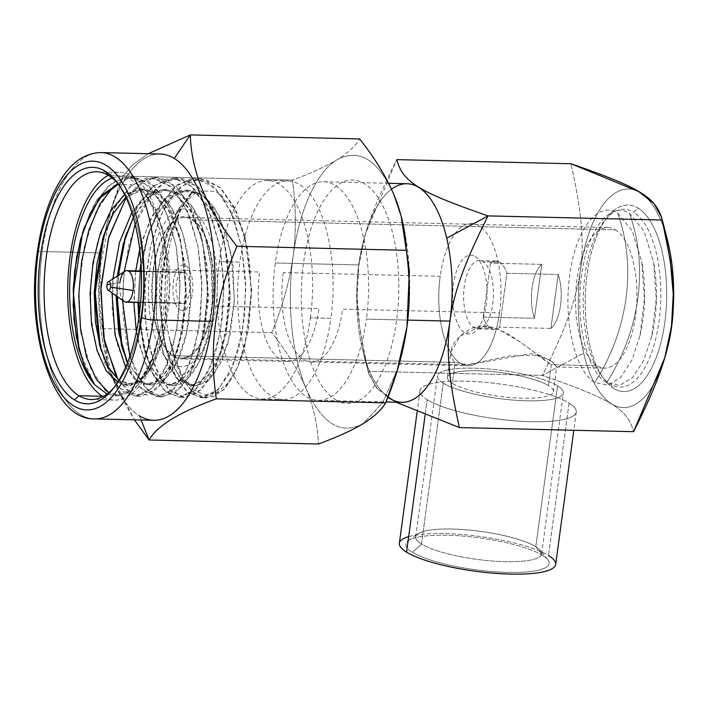 <?xml version="1.0" encoding="UTF-8"?>
<svg xmlns="http://www.w3.org/2000/svg" width="709" height="709" viewBox="0 0 709 709"><rect width="100%" height="100%" fill="white"/><g stroke="black" fill="none" stroke-linecap="round" stroke-linejoin="round"><path stroke-width="0.53" stroke-dasharray="3.54 2.66" d="M172.588 363.965A78.867 34.386 91.4 0 1 150.033 267.506A78.867 34.386 91.4 0 1 193.194 211.557A78.867 34.386 91.4 0 1 215.74 308.016A78.867 34.386 91.4 0 1 172.588 363.965M450.835 352.187L460.106 336.163L481.216 326.087L498.622 329.348L519.981 341.862L551.336 364.683C544.742 361.165 527.026 345.691 508.096 334.116C492.338 325.723 480.516 323.685 472.646 328.001C456.747 335.144 443.728 351.965 455.151 362.396L452.315 383.347A53.45 11.876 -172.3 0 1 447.441 377.33A53.45 11.876 -172.3 0 1 489.786 371.392A53.45 11.876 -172.3 0 1 548.5 385.634A53.45 11.876 -172.3 0 1 522.675 398.228A53.45 11.876 -172.3 0 1 452.315 383.347A53.45 11.876 -172.3 0 1 478.141 370.763A53.45 11.876 -172.3 0 1 548.5 385.634L551.336 364.683L597.058 365.764A70.324 30.664 91.4 0 1 576.036 288.35A70.324 30.664 91.4 0 1 607.914 227.518A70.324 30.664 91.4 0 1 615.43 229.876L192.077 219.817A70.324 30.664 -88.6 0 0 184.562 217.459A70.324 30.664 -88.6 0 0 152.683 278.291A70.324 30.664 -88.6 0 0 173.705 355.705A70.324 30.664 -88.6 0 0 212.186 305.827A70.324 30.664 -88.6 0 0 192.077 219.817A70.324 30.664 -88.6 0 0 153.596 269.704A70.324 30.664 -88.6 0 0 173.705 355.705A70.324 30.664 -88.6 0 0 181.22 358.063A70.324 30.664 -88.6 0 0 213.099 297.231A70.324 30.664 -88.6 0 0 192.077 219.817L615.43 229.876A70.324 30.664 91.4 0 1 636.452 307.289A70.324 30.664 91.4 0 1 604.573 368.122A70.324 30.664 91.4 0 1 597.058 365.764L551.336 364.683L548.5 385.634A53.45 11.876 -172.3 0 1 553.383 391.652A53.45 11.876 -172.3 0 1 511.029 397.589A53.45 11.876 -172.3 0 1 452.315 383.347L455.151 362.396L173.705 355.705L455.151 362.396L468.241 364.781L531.475 353.614L550.459 360.243L556.769 366.624M556.37 366.97L553.277 362.37L539.629 355.12L509.08 355.971L467.258 364.816M443.249 383.135A63.535 14.118 7.7 0 0 526.876 400.815A63.535 14.118 7.7 0 0 557.566 385.856A63.535 14.118 7.7 0 0 473.949 368.175A63.535 14.118 7.7 0 0 443.249 383.135A63.535 14.118 7.7 0 0 513.032 400.062A63.535 14.118 7.7 0 0 563.371 393.008A63.535 14.118 7.7 0 0 557.566 385.856L535.818 546.719A63.535 14.118 -172.3 0 1 541.614 553.88A63.535 14.118 -172.3 0 1 491.284 560.934A63.535 14.118 -172.3 0 1 421.5 544.007L443.249 383.135L421.5 544.007A63.535 14.118 7.7 0 0 498.276 561.413A63.535 14.118 7.7 0 0 540.391 550.468A63.535 14.118 7.7 0 0 535.818 546.719L542.553 555.377A72.291 16.059 -172.3 0 1 547.765 559.631A72.291 16.059 -172.3 0 1 499.836 572.092A72.291 16.059 -172.3 0 1 412.47 552.284L421.5 544.007L412.47 552.284A72.291 16.059 7.7 0 0 507.626 572.402A72.291 16.059 7.7 0 0 542.553 555.377A72.291 16.059 7.7 0 0 447.397 535.26A72.291 16.059 7.7 0 0 412.47 552.284A72.291 16.059 -172.3 0 1 408.251 540.772A72.291 16.059 -172.3 0 1 471.299 536.89A72.291 16.059 -172.3 0 1 542.553 555.377L535.818 546.719A63.535 14.118 7.7 0 0 473.195 530.483A63.535 14.118 7.7 0 0 417.787 533.886A63.535 14.118 7.7 0 0 421.5 544.007A63.535 14.118 -172.3 0 1 415.704 536.855A63.535 14.118 -172.3 0 1 466.035 529.791A63.535 14.118 -172.3 0 1 535.818 546.719L557.566 385.856A63.535 14.118 7.7 0 0 487.783 368.928A63.535 14.118 7.7 0 0 437.453 375.983A63.535 14.118 7.7 0 0 443.249 383.135M408.659 536.616A78.867 17.521 -172.3 0 1 479.86 536.465A78.867 17.521 -172.3 0 1 548.465 555.519A78.867 17.521 -172.3 0 1 555.67 564.399M427.164 399.743A78.867 17.521 7.7 0 0 513.795 420.756A78.867 17.521 7.7 0 0 576.275 411.991A78.867 17.521 7.7 0 0 569.07 403.111L548.465 555.519L569.07 403.111A78.867 17.521 7.7 0 0 465.272 381.167A78.867 17.521 7.7 0 0 427.164 399.743A78.867 17.521 7.7 0 0 530.97 421.687A78.867 17.521 7.7 0 0 569.07 403.111A78.867 17.521 7.7 0 0 482.448 382.098A78.867 17.521 7.7 0 0 419.967 390.863A78.867 17.521 7.7 0 0 427.164 399.743L425.081 415.199L427.164 399.743M368.795 373.953L377.374 388.816L395.968 402.171L376.452 387.814L368.166 371.286L542.341 375.424C611.725 399.424 627.598 409.208 633.598 431.692C627.598 409.208 611.725 399.424 542.341 375.424L368.166 371.286L362.122 347.862A109.319 47.671 -88.6 0 0 363.017 351.504A109.319 47.671 -88.6 0 0 387.938 397.155M368.166 371.286L360.092 330.784L357.132 297.231L358.851 265.281L365.631 233.456L396.783 159.622C353.268 246.298 348.287 283.113 368.166 371.286L362.122 347.862A109.319 47.671 91.4 0 1 358.887 264.944A109.319 47.671 -88.6 0 0 362.122 347.862A109.319 47.671 91.4 0 0 401.826 402.313M391.474 189.241A109.319 47.671 -88.6 0 0 365.844 232.649A109.319 47.671 -88.6 0 0 358.887 264.944A109.319 47.671 91.4 0 1 407.019 183.737M668.25 243.453A109.319 47.671 91.4 0 0 603.855 203.749A109.319 47.671 91.4 0 0 583.658 353.126A109.319 47.671 91.4 0 0 664.067 360.172A109.319 47.671 91.4 0 1 583.658 353.126L542.341 375.424C585.856 288.749 590.827 251.943 570.958 163.752C590.827 251.943 585.856 288.749 542.341 375.424L583.658 353.126A109.319 47.671 91.4 0 1 603.031 204.83A109.319 47.671 91.4 0 1 667.364 239.81M613.764 388.461A93.322 40.697 -88.6 0 0 664.829 322.258A93.322 40.697 -88.6 0 0 638.144 208.118A93.322 40.697 -88.6 0 0 587.079 274.321A93.322 40.697 -88.6 0 0 613.764 388.461L610.396 384.136A88.944 38.782 -88.6 0 0 659.069 321.044A88.944 38.782 -88.6 0 0 633.633 212.257L638.144 208.118A93.322 40.697 91.4 0 1 664.829 322.258A93.322 40.697 91.4 0 1 613.764 388.461A93.322 40.697 91.4 0 1 604.307 379.439A93.322 40.697 91.4 0 1 585.271 297.319A93.322 40.697 91.4 0 1 608.18 216.21A93.322 40.697 91.4 0 1 638.144 208.118L633.633 212.257A88.944 38.782 -88.6 0 0 605.078 219.967A88.944 38.782 -88.6 0 0 583.241 297.275A88.944 38.782 -88.6 0 0 601.383 375.531A88.944 38.782 -88.6 0 0 610.396 384.136L613.764 388.461M310.418 317.792A109.319 47.671 -88.6 0 0 267.479 180.423A109.319 47.671 -88.6 0 0 219.347 261.63L239.837 262.117A109.319 47.671 91.4 0 1 287.978 180.91A109.319 47.671 91.4 0 1 330.917 318.279L310.418 317.792L330.917 318.279A109.319 47.671 91.4 0 1 282.785 399.486A109.319 47.671 91.4 0 1 239.837 262.117L219.347 261.63A109.319 47.671 -88.6 0 0 262.286 398.999A109.319 47.671 -88.6 0 0 310.418 317.792M407.799 320.105L366.393 319.121A109.319 47.671 -88.6 0 0 323.455 181.752A109.319 47.671 -88.6 0 0 275.314 262.959L358.887 264.944L275.314 262.959A109.319 47.671 -88.6 0 0 318.261 400.328A109.319 47.671 -88.6 0 0 366.393 319.121L407.799 320.105M399.362 543.262A78.867 17.521 -172.3 0 1 461.843 534.506A78.867 17.521 -172.3 0 1 548.465 555.519M153.233 269.473A71.201 31.045 91.4 0 1 192.192 218.966A71.201 31.045 91.4 0 1 212.549 306.049A71.201 31.045 91.4 0 1 173.59 356.556A71.201 31.045 91.4 0 1 153.233 269.473A71.201 31.045 -88.6 0 0 181.203 358.94A71.201 31.045 -88.6 0 0 212.549 306.049L318.979 308.575A71.201 31.045 91.4 0 1 287.632 361.466A71.201 31.045 91.4 0 1 259.662 272.008L153.233 269.473M179.918 309.78A22.785 9.935 -88.6 0 0 192.378 293.615A22.785 9.935 -88.6 0 0 185.864 265.751A22.785 9.935 -88.6 0 0 173.395 281.907A22.785 9.935 -88.6 0 0 179.918 309.78M283.316 272.566A71.201 31.045 -88.6 0 0 311.278 362.033A71.201 31.045 -88.6 0 0 342.633 309.142L499.517 312.864A71.201 31.045 91.4 0 1 468.17 365.755A71.201 31.045 91.4 0 1 440.2 276.297L283.316 272.566M499.517 312.864A71.201 31.045 -88.6 0 0 479.16 225.79A71.201 31.045 -88.6 0 0 440.2 276.297A71.201 31.045 -88.6 0 0 460.558 363.371A71.201 31.045 -88.6 0 0 499.517 312.864M475.012 256.481A39.429 17.193 91.4 0 1 486.285 304.71A39.429 17.193 91.4 0 1 464.705 332.681A39.429 17.193 91.4 0 1 453.432 284.451A39.429 17.193 91.4 0 1 475.012 256.481M550.893 328.435L558.187 274.489A34.174 14.898 91.4 0 1 550.893 328.435L499.65 327.212A34.174 14.898 91.4 0 1 494.27 329.348A34.174 14.898 91.4 0 1 490.619 328.196L474.064 327.806A34.174 14.898 -88.6 0 0 477.715 328.949A34.174 14.898 -88.6 0 0 493.207 299.384A34.174 14.898 -88.6 0 0 482.997 261.763L499.553 262.162A34.174 14.898 91.4 0 1 506.944 273.275L558.187 274.489A34.174 14.898 91.4 0 1 550.893 328.435L558.187 274.489L506.944 273.275L499.65 327.212L550.893 328.435M541.765 264.36L534.471 318.306A34.174 14.898 91.4 0 1 541.765 264.36L490.522 263.145A34.174 14.898 91.4 0 1 495.901 261.018A34.174 14.898 91.4 0 1 499.553 262.162L482.997 261.763A34.174 14.898 -88.6 0 0 479.346 260.62A34.174 14.898 -88.6 0 0 463.846 290.185A34.174 14.898 -88.6 0 0 474.064 327.806L490.619 328.196A34.174 14.898 91.4 0 1 483.228 317.083L534.471 318.306A34.174 14.898 91.4 0 1 541.765 264.36L534.471 318.306L483.228 317.083A34.174 14.898 -88.6 0 0 490.619 328.196A34.174 14.898 -88.6 0 0 499.65 327.212L506.944 273.275A34.174 14.898 -88.6 0 0 499.553 262.162A34.174 14.898 -88.6 0 0 490.522 263.145L483.228 317.083L490.522 263.145L541.765 264.36M141.366 271.485L184.952 272.522A15.775 6.877 91.4 0 1 189.666 289.884A15.775 6.877 91.4 0 1 182.514 303.532A15.775 6.877 91.4 0 1 180.83 303L124.474 301.662L180.83 303A15.775 6.877 91.4 0 1 176.116 285.638A15.775 6.877 91.4 0 1 183.268 271.99A15.775 6.877 91.4 0 1 184.952 272.522L141.366 271.485M124.252 301.52A15.775 6.877 91.4 0 1 119.963 282.368L110.56 284.185L119.963 282.368A15.775 6.877 -88.6 0 0 124.474 301.662M119.963 282.368A15.775 6.877 91.4 0 1 124.97 271.237M594.798 382.488C611.45 356.326 621.855 328.258 626.012 298.294C629.955 268.321 627.181 239.943 617.699 213.152C598.343 199.956 575.354 229.76 569.744 275.314C563.123 320.246 575.132 371.631 594.798 382.488L607.843 385.111L620.703 377.401L631.843 360.278L639.961 335.774L644.446 298.728L641.725 261.515L632.206 230.904L617.699 213.152C627.181 239.943 629.955 268.321 626.012 298.294C621.855 328.258 611.45 356.326 594.798 382.488M606.62 382.771C623.273 356.6 633.678 328.533 637.834 298.569C641.778 268.605 639.013 240.218 629.521 213.436C610.174 200.239 587.185 230.044 581.566 275.597C574.946 320.53 586.963 371.906 606.62 382.771L619.666 385.386L632.525 377.684L643.675 360.562L651.793 336.048L656.268 299.012L653.556 261.798L644.029 231.187L629.521 213.436C639.013 240.218 641.778 268.605 637.834 298.569C633.678 328.533 623.273 356.6 606.62 382.771M401.808 218.638L393.965 194.895C378.163 159.693 359.179 147.986 337.014 159.782C326.131 166.385 311.26 173.156 292.4 180.086C296.105 206.603 296.327 232.118 293.083 256.623C289.706 281.127 282.599 306.465 271.777 332.636C287.083 352.045 298.516 370.683 306.075 388.567C291.798 355.014 286.64 302.84 293.083 256.623C299.163 210.183 316.551 171.897 337.014 159.782C347.747 153.162 355.298 146.214 359.649 138.937C355.298 146.214 347.747 153.162 337.014 159.782C326.131 166.385 311.26 173.156 292.4 180.086L123.056 176.062L111.357 208.738L100.12 267.86L102.424 328.613C94.696 277.423 101.573 226.57 123.056 176.062L292.4 180.086C296.105 206.603 296.327 232.118 293.083 256.623C289.706 281.127 282.599 306.465 271.777 332.636L102.424 328.613L107.582 362.884L117.978 391.235L134.418 419.843L111.118 374.512L102.424 328.613L271.777 332.636C287.083 352.045 298.516 370.683 306.075 388.567C321.895 423.778 340.878 435.486 363.035 423.69L382.718 402.668L398.201 367.457L382.718 402.668L363.035 423.69C340.878 435.486 321.895 423.778 306.075 388.567C291.798 355.014 286.64 302.84 293.083 256.623C299.163 210.183 316.551 171.897 337.014 159.782C359.179 147.986 378.163 159.693 393.965 194.895C408.269 228.449 413.409 280.622 406.966 326.849M335.428 399.69A111.73 48.717 -88.6 0 0 396.57 320.433A111.73 48.717 -88.6 0 0 364.621 183.782A111.73 48.717 -88.6 0 0 303.487 263.039A111.73 48.717 -88.6 0 0 335.428 399.69M306.075 388.567C313.502 406.47 317.605 424.948 318.403 444.011C317.605 424.948 313.502 406.47 306.075 388.567M123.056 176.062L132.822 164.63L148.252 153.702L132.822 164.63L123.056 176.062M153.711 420.304A133.195 58.076 91.4 0 1 139.469 415.837A133.195 58.076 91.4 0 1 101.387 252.936L72.69 252.253L101.387 252.936A133.195 58.076 91.4 0 1 160.039 153.986M70.687 252.2L42.265 251.527A133.195 58.076 -88.6 0 0 94.581 418.895A133.195 58.076 91.4 0 1 42.265 251.527L70.687 252.2M100.908 152.577A133.195 58.076 -88.6 0 0 42.265 251.527A133.195 58.076 91.4 0 1 100.908 152.577M37.231 252.608A8.765 1.95 -172.3 0 1 42.265 251.527A8.765 1.95 7.7 0 0 37.231 252.608M174.272 158.444A133.195 58.076 -88.6 0 0 109.868 213.577A133.195 58.076 -88.6 0 0 101.387 252.936A133.195 58.076 -88.6 0 0 106.421 358.391A133.195 58.076 -88.6 0 0 139.469 415.837L141.126 420.003L139.469 415.837M113.945 387.646A113.919 49.674 -88.6 0 0 143.466 286.826A113.919 49.674 -88.6 0 0 118.766 184.721A113.919 49.674 91.4 0 1 120.229 186.591A113.919 49.674 91.4 0 1 143.466 286.826A113.919 49.674 91.4 0 1 115.496 385.838A113.919 49.674 91.4 0 1 113.945 387.646M108.255 175.318A113.919 49.674 91.4 0 1 120.158 172.322A113.919 49.674 91.4 0 1 132.335 176.142L108.69 175.575L132.335 176.142A113.919 49.674 91.4 0 1 166.393 301.547A113.919 49.674 91.4 0 1 114.752 400.098A113.919 49.674 91.4 0 1 103 396.535M149.9 200.479L162.361 228.068L169.123 263.908L169.38 302.513L163.292 338.042L148.748 372.128L139.327 381.265L129.357 384.225L118.89 380.352L131.351 384.145L143.83 377.746L154.908 361.829L163.292 338.042A97.709 42.602 91.4 0 1 146.701 372.393A97.709 42.602 91.4 0 1 118.961 382.709A97.709 42.602 -88.6 0 0 125.777 384.136A97.709 42.602 -88.6 0 0 163.292 338.042L170.089 284.876L163.176 230.859L154.899 209.058L144.122 193.22L131.626 184.695L118.35 184.207M129.818 356.388L144.06 386.006L153.029 393.991L162.618 396.845L179.705 388.895L194.381 365.489L204.201 330.181L207.462 288.35L203.456 246.342L192.591 210.546L176.311 186.405L156.875 177.578L140.896 182.541L126.113 197.731L146.231 179.669L156.981 177.578L167.616 180.308L186.795 199.53L200.7 234.005L206.018 263.535L207.427 295.033L204.892 325.883L198.706 353.525L188.319 377.64L175.362 392.564L161.262 396.765L147.578 389.835L135.809 372.473L127.265 346.444L122.941 314.415L123.375 279.638L128.648 245.66L138.335 215.944L151.558 193.513L167.094 180.653L183.463 178.677L199.123 187.796L212.594 207.072L222.608 234.555L227.917 264.058L229.326 295.529L226.8 326.353L220.623 353.968L210.245 378.11L197.288 393.061L183.188 397.288L169.495 390.375L157.717 373.023L149.174 347.002L144.84 314.964L145.274 280.179L150.547 246.191L160.234 216.467L173.466 194.027L189.002 181.167L205.38 179.2L221.04 188.328L234.502 207.622L244.516 235.113L249.825 264.608L251.225 296.052L248.699 326.849L242.531 354.465L234.528 374.361L224.718 388.692L213.799 396.535L202.526 397.377L191.687 391.173L182.053 378.322L168.964 336.376C158.178 284.114 170.24 214.083 193.841 189.994L180.857 208.198L170.559 233.35L163.859 262.56L160.961 293.907L162.015 324.793L166.863 352.665L176.089 377.285L188.319 392.839L202.198 397.74L216.21 391.492L228.794 374.715L238.57 349.138L244.428 317.34L245.642 282.572L241.991 248.363L233.722 218.204L221.571 195.161L206.665 181.584L190.393 178.845L174.317 187.229L159.95 205.867L148.642 232.871L141.188 267.266L148.961 231.87L161.51 203.182L177.498 184.65L195.143 178.482L214.588 187.265L230.886 211.388L241.769 247.184L245.784 289.201L242.531 331.059L232.712 366.385L218.035 389.799L200.931 397.758L186.547 391.35L174.184 373.492L165.33 346.169L161.111 312.421L162.122 275.996L168.37 240.954L179.315 211.185L193.841 189.994L179.802 210.945L169.159 237.887L161.989 271.37L159.897 304.994L165.188 346.205L178.402 375.77L186.99 383.472L196.207 385.767L205.477 382.541L214.242 373.962L228.112 342.97L234.36 299.703L231.196 253.831L218.975 215.563L210.139 202.083L200.053 193.46L214.88 208.473L226.313 233.748L233.013 266.035L234.298 301.148L230.159 334.568L221.288 361.962L208.995 379.802L195.046 385.785L181.903 379.643L170.763 362.6L163.07 336.686L159.897 304.994A97.709 42.602 91.4 0 1 181.274 205.3L169.469 225.861L160.916 252.821L156.37 283.405L156.175 314.477L160.252 342.846L168.06 365.596L178.686 380.378L190.907 385.687L204.866 379.705L217.158 361.856L226.02 334.462L230.168 301.041L228.883 265.928L222.174 233.651L210.75 208.375L195.914 193.362L200.053 193.46L185.058 190.393L170.213 197.758L157.088 214.526L146.719 239.075L140.976 263.456L148.456 233.819L159.649 210.289L173.421 195.25L188.709 190.172L200.053 193.46L195.914 193.362L184.721 190.074L168.29 195.879L153.401 213.639L141.977 240.963L135.259 274.569L134.028 309.408L138.193 341.614L147.073 366.854L159.436 381.912L169.026 385.164L183.046 379.111L195.241 361.377L204.095 334.09L208.269 300.439L206.984 265.396L200.195 232.88L188.842 207.843L174.015 192.839L178.154 192.937L166.526 189.64L154.668 192.777L143.44 202.145L133.345 217.406L149.147 196.535L166.961 189.649L178.154 192.937L174.015 192.839L162.707 189.551L146.187 195.507L131.36 213.365L120.016 240.643L113.378 273.896L112.128 308.778L116.32 341.215L125.201 366.385L137.537 381.398L147.029 384.641L160.987 378.739L173.315 360.908L182.195 333.558L186.37 299.934L185.102 265.042L178.393 232.667L166.996 207.409L152.116 192.325L156.255 192.423L140.985 189.392L125.865 197.208L144.937 189.126L156.255 192.423L152.116 192.325L140.807 189.028L123.845 195.329L108.716 214.162L97.31 242.93L91.027 277.698L90.53 313.688L95.733 345.948L105.721 370.063L118.961 382.709L128.382 386.077L138.113 381.947L147.304 370.382L155.076 351.93L159.507 334.045L154.899 352.506L145.611 374.724L134.107 389.525L121.434 395.675L108.743 392.662L118.766 395.808L131.192 391.776L142.757 379.386L152.488 359.623L159.507 334.045L151.496 359.605L140.79 379.342L128.232 391.705L114.823 395.711L106.997 394.018M125.626 367.182L137.537 381.398L141.676 381.495L127.478 362.716L141.676 381.495L137.537 381.398L148.739 384.597L160.066 379.537L170.373 366.588L178.765 346.692L186.529 294.465L180.485 239.979L168.609 210.006L152.116 192.325L138.388 189.108L124.651 194.718M116.09 295.777L117.277 276.12L116.09 295.777M136.367 332.264L145.425 363.531L159.436 381.912L163.575 382.009L154.872 373.04L147.543 358.931L138.769 318.598L143.378 346.01L152.027 368.458L163.575 382.009L159.436 381.912L170.754 385.111L182.133 379.909L192.334 366.987L200.674 347.197L208.437 294.953L202.313 240.227L190.437 210.413L174.015 192.839L163.159 189.569L152.045 191.909L141.508 199.654L131.856 212.523M137.971 302.468L139.85 270.962L137.971 302.468M156.255 192.423L171.073 207.418L182.435 232.463L189.214 264.98L190.508 300.013L186.325 333.673L177.472 360.952L165.277 378.686L151.265 384.748L141.676 381.495C161.599 395.959 185.111 363.105 189.657 312.093C195.223 261.665 179.9 204.449 156.255 192.423M178.154 192.937L193.034 208.021L204.431 233.279L211.149 265.813L212.399 300.74L208.286 333.912L199.459 361.289L187.158 379.235L173.147 385.262L163.575 382.009C183.356 396.88 207.258 362.857 211.557 312.669C217.158 262.879 201.968 205.034 178.154 192.937M117.774 382.142L130.35 385.856L141.889 378.216L152.107 360.296L159.507 334.045A109.54 47.76 -88.6 0 0 142.863 190.969A109.54 47.76 -88.6 0 0 112.128 178.021M105.003 389.906L90.61 368.299L81.34 334.099M80.542 328.533L78.974 288.208L84.167 247.636L95.591 212.558L111.809 187.965L130.704 177.33L149.794 182.178L166.553 201.817L178.801 233.474L184.118 263.021L185.528 294.536L182.984 325.396L176.798 353.038L164.018 380.857L147.959 395.019L131.138 393.486L116.196 376.47M135.1 223.982L154.668 189.968L166.438 180.963L178.73 178.092L198.174 186.892L214.481 211.034L225.356 246.856L229.362 288.891L226.091 330.757L216.254 366.074L201.56 389.463L184.455 397.368L167.758 388.603L154.208 364.523L146.081 328.781L144.813 286.844L150.813 245.066L163.371 209.837L180.786 186.502L200.612 178.615L220.065 187.398L236.363 211.521L247.246 247.317L251.261 289.334L248.008 331.192L238.189 366.509L223.512 389.932L206.408 397.891L194.408 393.442L183.604 380.981L174.875 361.466L168.964 336.376L174.955 359.623L183.374 377.87L193.601 389.932L204.883 395.055L216.431 392.937L227.403 383.773L237.036 368.237L244.64 347.437L251.819 291.177L244.525 235.37L232.215 206.948L215.926 191.368L198.068 190.854L181.274 205.3L165.977 234.936L157.212 274.596L156.343 316.799L163.247 353.605L176.328 378.083L192.848 385.616L209.412 374.769L222.608 347.596L230.328 295.547L224.283 241.016L212.354 210.954L195.914 193.362L179.74 190.499L163.779 199.805L149.785 220.464L139.691 249.444M135.711 270.865L133.833 302.371M112.855 278.921L112.013 292.914M124.155 271.76L122.524 300.306M118.093 379.74L128.816 391.953L140.683 396.331L157.788 388.39L172.482 364.984L182.302 329.658L185.563 287.792L181.548 245.757L170.665 209.953L154.358 185.829L134.905 177.055L124.35 179.147L114.096 185.793M79.302 350.707L94.696 384.721L83.228 363.354L75.757 333.301L73.257 297.94L76.138 261.267L84.203 227.412L96.681 200.213L112.306 182.718L129.428 176.922L148.881 185.705L165.188 209.829L176.071 245.624L180.086 287.659L176.833 329.525L167.005 364.851L152.32 388.257L135.206 396.198L118.5 387.451L104.941 363.371L96.805 327.62L95.547 285.647L101.547 243.852L114.122 208.614L131.555 185.288L151.398 177.445L170.834 186.272L187.114 210.413L197.988 246.209L201.985 288.217L198.733 330.057L188.913 365.357L174.237 388.762L157.141 396.721L140.426 388L126.867 363.947L118.713 328.214L117.437 286.259L123.428 244.463L135.986 209.199L153.41 185.847L173.253 177.968L192.706 186.759L209.004 210.91L219.879 246.723L223.884 288.767L220.623 330.624L210.786 365.941L196.083 389.33L178.978 397.235L164.851 391.013L152.648 373.732L143.785 347.259L139.345 314.424L144.964 352.151L154.19 376.771L166.42 392.325L180.308 397.217L194.31 390.969L206.904 374.192L216.679 348.606L222.529 316.808L223.743 282.031L220.091 247.831L211.823 217.672L199.672 194.638L184.757 181.061L168.494 178.331L152.408 186.715L138.042 205.362L125.768 235.61M138.955 302.495L140.719 270.98L138.955 302.495M118.27 275.491L117.082 296.477M122.249 348.305L132.299 376.275L144.539 391.811L158.417 396.703L172.42 390.437L185.014 373.661L194.78 348.066L200.629 316.276L201.843 281.508L198.192 247.308L189.923 217.158L177.773 194.115L162.866 180.547L146.595 177.808L130.518 186.183L116.152 204.821L103.868 235.087M100.35 347.791L110.418 375.779L122.648 391.306L136.536 396.18L150.53 389.906L163.114 373.129L172.881 347.543L178.73 315.753L179.944 280.994L176.293 246.803L168.033 216.653L155.891 193.619L140.985 180.033L124.722 177.285L108.645 185.643L94.279 204.254L82.616 232.375M556.246 366.978L604.573 368.122M465.272 364.816L181.22 358.063M553.383 391.652L556.76 366.65M541.614 553.88L563.371 393.008M547.765 559.631L540.391 550.468M576.275 411.991L573.803 430.274M368.627 373.333L363.017 351.504M366.89 229.255L365.844 232.649M604.307 379.439L601.383 375.531M608.18 216.21L605.078 219.967M267.479 180.423L287.978 180.91M323.455 181.752L388.603 183.303M262.286 398.999L282.785 399.486M318.261 400.328L386.042 401.941M419.967 390.863L417.105 412.009M408.251 540.772L417.787 533.886M415.704 536.855L437.453 375.983M447.441 377.33L450.818 352.329M607.914 227.518L184.562 217.459M287.632 361.466L181.203 358.94M311.278 362.033L468.17 365.755M494.27 329.348L477.715 328.949M495.901 261.018L479.346 260.62M182.514 303.532L140.595 302.539M141.348 270.998L183.268 271.99M639.961 335.774C645.553 311.136 646.147 286.383 641.725 261.515M651.793 336.048C657.385 311.419 657.97 286.666 653.556 261.798M107.405 362.219L106.421 358.391M111.712 207.595L109.868 213.577M91.098 399.53L114.752 400.098M96.513 171.764L120.158 172.322M129.348 384.225L125.777 384.136M144.937 189.126L140.807 189.028M162.707 189.551L166.837 189.649M184.606 190.065L188.736 190.172M147.118 384.65L151.247 384.748M169.017 385.164L173.147 385.262M190.916 385.687L195.046 385.785M112.394 389.604L115.496 385.838M117.304 182.692L120.229 186.591M155.2 351.522L154.899 352.506M178.792 233.474L180.467 239.934M176.789 353.038L178.774 346.648M200.7 234.005L202.366 240.466M198.706 353.525L200.682 347.135M222.599 234.564L224.274 241.016M220.623 353.968L222.608 347.587M244.516 235.122L245.624 239.403M242.531 354.456L243.373 351.761M206.408 397.891L200.931 397.758M200.612 178.633L195.143 178.5M184.455 397.359L178.978 397.226M178.73 178.092L173.253 177.968M162.618 396.836L157.141 396.703M156.875 177.587L151.398 177.454M140.683 396.331L135.206 396.198M134.905 177.064L129.428 176.94M118.766 395.79L114.823 395.702M143.298 345.691L144.973 352.143M146.674 239.234L148.651 232.871M165.197 346.205L166.863 352.665M169.646 236.292L170.559 233.358M126.743 232.366L124.766 238.72M123.082 351.655L121.709 346.355M104.852 231.816L102.876 238.171M101.192 351.185L99.809 345.832M82.971 231.231L82.297 233.403M148.128 197.979L142.863 190.969M146.701 372.393L142.367 377.649"/><path stroke-width="1.06" d="M548.465 555.519A78.867 17.521 -172.3 0 1 510.365 574.086A78.867 17.521 -172.3 0 1 406.558 552.143A78.867 17.521 -172.3 0 1 408.659 536.616M573.803 430.274L555.67 564.399A78.867 17.521 -172.3 0 1 493.189 573.156A78.867 17.521 -172.3 0 1 406.558 552.143L425.081 415.199L406.558 552.143A78.867 17.521 -172.3 0 1 399.362 543.262L417.105 412.009M459.423 427.562L395.968 402.171L459.423 427.562L633.598 431.692L459.423 427.562C439.553 339.372 444.525 302.566 488.04 215.891L446.723 238.189L488.04 215.891C444.525 302.566 439.553 339.372 459.423 427.562M387.938 397.155A109.319 47.671 -88.6 0 0 449.958 321.106A109.319 47.671 -88.6 0 0 446.723 238.189A109.319 47.671 -88.6 0 0 391.474 189.241M396.783 159.622C402.783 182.107 418.656 191.891 488.04 215.891L662.215 220.02L668.25 243.453L662.215 220.02L488.04 215.891C418.656 191.891 402.783 182.107 396.783 159.622L570.958 163.752L396.783 159.622M661.745 217.982L667.364 239.81A109.319 47.671 91.4 0 1 668.25 243.453A109.319 47.671 91.4 0 1 664.067 360.172A109.319 47.671 91.4 0 0 664.537 358.665L663.491 362.06M661.586 217.362L654.07 203.651L638.499 191.448L570.958 163.752C640.351 187.752 656.206 197.536 662.215 220.02L670.289 260.531L673.249 294.084L671.52 326.025L664.75 357.859L633.598 431.692C677.104 345.017 682.093 308.202 662.215 220.02M668.25 243.453A109.319 47.671 91.4 0 1 664.537 358.665M388.603 183.303L407.019 183.737A109.319 47.671 91.4 0 1 446.723 238.189A109.319 47.671 91.4 0 1 449.958 321.106L407.799 320.105L449.958 321.106A109.319 47.671 91.4 0 1 401.826 402.313L386.042 401.941M108.344 281.783A4.378 1.914 -88.6 0 0 106.962 284.876A4.378 1.914 -88.6 0 0 108.149 290.194A4.378 1.914 -88.6 0 0 110.604 287.127L133.106 290.477L110.604 287.127A4.378 1.914 -88.6 0 0 110.187 282.882A4.378 1.914 -88.6 0 0 108.344 281.783L124.97 271.237A15.775 6.877 91.4 0 1 128.595 271.184A15.775 6.877 91.4 0 1 133.106 290.477A15.775 6.877 91.4 0 1 124.474 301.662A15.775 6.877 -88.6 0 0 126.158 302.194A15.775 6.877 -88.6 0 0 133.106 290.477A15.775 6.877 -88.6 0 0 128.595 271.184L141.366 271.485L128.595 271.184A15.775 6.877 -88.6 0 0 126.911 270.652A15.775 6.877 -88.6 0 0 119.963 282.368M106.962 284.876L110.56 284.185L106.962 284.876M124.474 301.662A15.775 6.877 91.4 0 1 124.252 301.52L108.149 290.194M141.694 317.517A124.43 54.256 91.4 0 1 73.603 405.778A124.43 54.256 91.4 0 1 38.029 253.592A124.43 54.256 91.4 0 1 106.12 165.321A124.43 54.256 91.4 0 1 141.694 317.517A124.43 54.256 -88.6 0 0 106.12 165.321A124.43 54.256 -88.6 0 0 38.029 253.592A8.765 1.95 -172.3 0 1 37.231 252.608A8.765 1.95 7.7 0 0 38.029 253.592A124.43 54.256 -88.6 0 0 73.603 405.778A124.43 54.256 -88.6 0 0 141.694 317.517A8.765 1.95 7.7 0 0 153.233 319.954L212.354 321.354A133.195 58.076 91.4 0 1 153.711 420.304L94.581 418.895A133.195 58.076 -88.6 0 0 153.233 319.954A133.195 58.076 -88.6 0 0 100.908 152.577A133.195 58.076 91.4 0 1 153.233 319.954A8.765 1.95 -172.3 0 1 141.694 317.517M74.41 399.858A118.297 51.58 -88.6 0 0 139.141 315.939A118.297 51.58 -88.6 0 0 105.313 171.25A118.297 51.58 -88.6 0 0 40.581 255.169A118.297 51.58 -88.6 0 0 74.41 399.858L78.921 395.711A113.919 49.674 -88.6 0 0 91.098 399.53A113.919 49.674 -88.6 0 0 113.945 387.646A113.919 49.674 91.4 0 1 78.921 395.711L102.575 396.278L78.921 395.711A113.919 49.674 91.4 0 1 46.351 256.383A113.919 49.674 91.4 0 1 108.69 175.575A113.919 49.674 -88.6 0 0 96.513 171.764A113.919 49.674 -88.6 0 0 44.871 270.306A113.919 49.674 -88.6 0 0 78.921 395.711L74.41 399.858A118.297 51.58 -88.6 0 0 112.394 389.604A118.297 51.58 -88.6 0 0 141.428 286.773A118.297 51.58 -88.6 0 0 117.304 182.692A118.297 51.58 -88.6 0 0 105.313 171.25A118.297 51.58 -88.6 0 0 40.581 255.169A118.297 51.58 -88.6 0 0 74.41 399.858M401.808 218.638L409.359 270.998L406.966 326.849C410.219 302.335 409.997 276.82 406.292 250.304L401.143 216.05L393.965 194.895C386.405 176.993 374.964 158.346 359.649 138.937L190.313 134.914L174.272 158.444A133.195 58.076 91.4 0 1 212.354 321.354L153.233 319.954A133.195 58.076 91.4 0 1 94.581 418.895C53.131 420.676 25.427 333.133 37.231 252.608C41.734 220.331 50.472 194.727 63.438 175.779C73.825 160.651 86.321 152.914 100.908 152.577L160.039 153.986A133.195 58.076 91.4 0 1 174.272 158.444L190.313 134.914L148.252 153.702L190.313 134.914C191.262 171.684 206.806 208.809 236.939 246.28C215.465 296.779 208.588 347.632 216.316 398.839C179.315 412.204 156.893 425.914 149.067 439.988L141.126 420.003L149.067 439.988L318.403 444.011C337.28 437.072 352.16 430.301 363.035 423.69C373.767 417.078 381.309 410.139 385.669 402.863L216.316 398.839C179.315 412.204 156.893 425.914 149.067 439.988L318.403 444.011C337.28 437.072 352.16 430.301 363.035 423.69C373.767 417.078 381.309 410.139 385.669 402.863L397.359 370.187L406.966 326.849C410.219 302.335 409.997 276.82 406.292 250.304L236.939 246.28L406.292 250.304C405.495 231.249 401.383 212.771 393.965 194.895C386.405 176.993 374.964 158.346 359.649 138.937L190.313 134.914C191.262 171.684 206.806 208.809 236.939 246.28C215.465 296.779 208.588 347.632 216.316 398.839L385.669 402.863C396.491 376.692 403.589 351.345 406.966 326.849L397.013 371.321M149.067 439.988L134.418 419.843L149.067 439.988M72.69 252.253L70.687 252.2L72.69 252.253M139.469 415.837A133.195 58.076 -88.6 0 0 212.354 321.354A133.195 58.076 -88.6 0 0 174.272 158.444M406.966 326.849L398.272 367.227M118.766 184.721A113.919 49.674 -88.6 0 0 108.69 175.575L105.313 171.25L108.69 175.575A113.919 49.674 91.4 0 1 118.766 184.721M103 396.535A113.919 49.674 91.4 0 1 102.575 396.278A113.919 49.674 91.4 0 1 67.807 284.513A113.919 49.674 91.4 0 1 108.255 175.318M118.89 380.352L108.433 367.785L100.315 347.685L95.405 321.913L94.244 292.861L97.036 263.243L103.629 235.796L113.52 213.081L125.865 197.208L112.997 214.003L102.876 238.18L94.253 292.392L99.517 344.742L107.848 366.739L118.89 380.352M127.478 362.716L118.757 332.778L116.09 295.777L121.363 345.061L127.478 362.716M117.277 276.12L123.189 244.126L133.345 217.406L124.811 238.578L117.277 276.12M138.769 318.598L137.971 302.468L138.769 318.598M139.85 270.962L140.976 263.456L139.85 270.962M124.651 194.718L111.189 209.979L100.332 233.243L93.083 262.064L90.087 293.455L91.541 324.119L97.168 350.875L106.27 370.913L117.774 382.142M114.096 185.793L100.066 203.829L88.917 229.858L81.615 261.355L78.761 295.29L80.525 328.356L86.631 357.371L96.389 379.519L108.743 392.662L105.003 389.906M81.34 334.099L80.542 328.533M116.196 376.47L103.709 337.511L100.944 287.207L108.876 236.859L126.113 197.731L108.512 238.18L100.811 290.167L104.427 341.401L118.093 379.74M139.691 249.444L135.711 270.865M133.833 302.371L136.367 332.264M131.856 212.523L119.537 242.292L112.855 278.921M112.013 292.914L115.026 334.932L125.626 367.182M135.1 223.982L124.155 271.76M122.524 300.306L129.818 356.388M106.997 394.018L94.696 384.721L85.621 369.114L78.708 348.385L74.002 319.715L73.249 288.51L76.545 257.473L83.627 229.308L99.074 198.759L118.35 184.207M139.345 314.424L138.955 302.495L139.345 314.424M140.719 270.98L141.188 267.266L140.719 270.98M125.768 235.61L118.27 275.491M117.082 296.477L122.249 348.305M103.868 235.087L95.263 292.214L100.35 347.791M82.616 232.375L73.346 292.179L79.151 350.122M112.128 178.021A109.54 47.76 -88.6 0 0 70.519 270.04A109.54 47.76 -88.6 0 0 94.696 384.721L83.777 364.639L76.333 337.209L73.142 305.154L74.525 271.662L80.383 240.023L90.167 213.338L102.938 194.213L117.481 184.464M140.595 302.539L126.158 302.194M126.911 270.652L141.348 270.998M401.799 218.611L401.312 216.706M125.023 237.905L124.766 238.72M121.709 346.355L121.407 345.203M99.809 345.832L99.517 344.725M79.302 350.707L79.133 350.051"/></g></svg>
